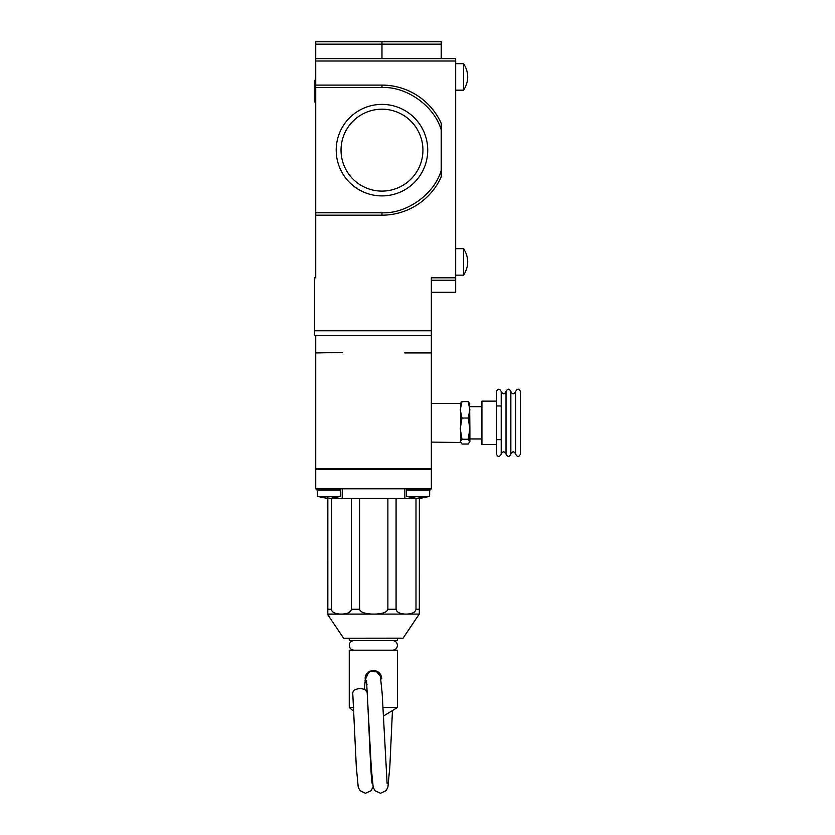 <?xml version="1.0" encoding="UTF-8"?>
<svg xmlns="http://www.w3.org/2000/svg" width="835" height="835" viewBox="0 0 835 835"><rect width="100%" height="100%" fill="white"/><g stroke="black" fill="none" stroke-linecap="round" stroke-linejoin="round"><path stroke-width="1.25" d="M343.602 638.222L403.096 638.159L419.243 614.069L327.393 614.163L343.602 638.222M373.318 614.069L419.243 614.069M372.18 783.418C370.949 781.435 368.903 722.953 367.223 693.342C367.223 686.798 351.994 687.278 352.787 693.781L356.315 767.01L358.236 787.217L359.989 790.641L365.469 793.25L371.189 790.672L373.068 786.8M431.351 469.541L315.734 469.541L315.734 488.809L431.351 488.809L431.351 469.541M373.349 614.069L327.393 614.163M419.368 498.443L419.316 614.069L327.779 614.069L327.717 498.443M406.864 614.069L419.295 614.069M372.18 614.069C364.592 613.756 360.396 612.159 359.593 609.247L351.358 609.247C350.794 612.159 347.809 613.756 342.423 614.069M404.944 614.069C399.6 613.756 396.646 612.159 396.082 609.247L387.878 609.247C387.075 612.159 382.879 613.756 375.291 614.069M419.368 609.247L415.997 609.247C415.433 612.159 412.48 613.756 407.136 614.069M340.221 614.069C334.825 613.756 331.85 612.159 331.276 609.247L327.831 609.247L327.779 614.069M342.225 488.809L342.225 498.443L325.086 498.171M317.415 490.5L315.734 488.809M342.225 498.443L404.85 498.443L404.85 488.809M431.351 488.809L429.66 490.5L429.66 495.197M421.999 498.171L404.85 498.443M331.276 498.443L331.276 609.247M351.358 609.247L351.358 498.443M359.593 609.247L359.593 498.443M387.878 609.247L387.878 498.443M396.082 609.247L396.082 498.443M415.997 609.247L415.997 498.443M327.831 609.247L327.831 498.443M349.26 638.211L349.26 640.56L397.429 640.56L397.429 638.159M382.921 707.516L397.429 707.516L397.429 650.194L349.26 650.194L349.26 707.516L353.529 707.516M367.024 684.439C363.194 677.091 365.302 672.425 373.349 670.432C378.464 670.922 381.282 673.73 381.772 678.855M369.049 671.601L365.031 680.274M317.905 496.522L327.351 498.349L317.905 496.522M428.459 488.809L429.66 490.02L429.336 496.522M429.66 490.02L406.541 490.02L406.541 496.408L429.66 496.408M416.477 498.349L407.031 496.522L416.477 498.349L429.169 496.522L419.723 498.349M339.334 488.809L340.544 490.02L340.221 496.522M340.544 490.02L317.415 490.02L317.415 496.408L340.544 496.408M327.404 497.911L330.608 498.349L340.043 496.522L330.608 498.349M315.734 352.474L342.225 352.474L315.734 352.954L315.734 335.618M441.224 58.607L441.224 41.75L315.734 41.75L315.734 277.805L314.524 277.805L314.524 335.618L431.351 335.618L431.351 352.474L404.85 352.474M341.024 150.143A40.946 40.946 0 0 0 402.449 185.61A40.946 40.946 0 0 0 402.449 114.677A40.946 40.946 0 0 0 341.024 150.143M463.623 90.17L463.623 63.669C469.061 72.499 469.061 81.329 463.623 90.17L455.68 90.17L463.623 90.17C469.061 81.329 469.061 72.499 463.623 63.669L455.68 63.669L463.623 63.669M455.68 248.663L463.623 248.663C469.061 257.493 469.061 266.323 463.623 275.153L463.623 248.663C469.061 257.493 469.061 266.323 463.623 275.153L455.68 275.153M431.351 352.474L431.351 468.581L315.734 468.581L315.734 352.954M431.351 280.216L455.68 280.216L455.68 292.26L431.351 292.26M431.351 352.954L404.85 352.954M441.224 41.75L441.224 42.71M315.734 85.107L381.971 85.107A65.036 65.036 0 0 1 441.224 123.34L441.224 129.874L441.224 123.34M441.224 176.947L441.224 170.413L441.224 176.947A65.036 65.036 0 0 1 381.971 215.179L315.734 215.179M336.202 150.143A45.768 45.768 0 0 0 404.85 189.775A45.768 45.768 0 0 0 404.85 110.512A45.768 45.768 0 0 0 336.202 150.143M381.971 85.107L381.971 87.518C406.718 86.339 434.325 106.076 441.224 129.874L441.224 176.154M314.524 330.796L431.351 330.796L431.351 335.618M431.351 330.796L431.351 277.805L455.68 277.805L455.68 280.216M315.734 58.607L455.68 58.607L455.68 61.018L315.734 61.018M455.68 277.805L455.68 61.018M315.734 101.964L314.524 101.964L314.524 80.285L315.734 80.285M510.843 454.104L510.843 391.5C509.235 388.463 507.628 388.463 506.02 391.5L506.02 454.125C507.628 457.162 509.235 457.162 510.843 454.125L510.843 454.104M515.654 454.104L515.654 454.125C517.262 457.162 518.869 457.162 520.476 454.125L520.476 391.5C518.869 388.463 517.262 388.463 515.654 391.5L515.654 454.104M496.387 454.125C497.994 457.162 499.601 457.162 501.209 454.125L501.209 391.5C499.601 388.463 497.994 388.463 496.387 391.5M496.387 454.104L496.387 391.521L496.387 454.104L496.387 401.134L481.931 401.134L481.931 444.481L496.387 444.481M461.974 439.241L468.174 439.241L469.886 441.631L468.174 444.022L461.974 444.022L460.252 441.631L461.974 439.241L460.252 428.637L461.974 418.032L460.252 409.818L461.974 401.604L460.252 403.994M469.886 403.994L468.174 401.604L469.886 409.818L468.174 418.032L469.886 428.637L468.174 439.241M468.174 418.032L461.974 418.032M431.351 442.08L460.523 442.54L460.523 403.086M469.886 441.631L469.886 428.637L469.886 438.949L481.931 438.949M468.174 401.604L461.974 401.604M469.625 403.086L469.886 428.637M327.779 497.921L327.779 498.443M419.306 498.443L419.306 497.921M441.224 44.161L381.971 44.161L381.971 41.75M381.971 58.607L381.971 44.161L315.734 44.161M315.734 87.518L381.971 87.518M381.971 215.179L381.971 212.768L315.734 212.768M441.224 170.413C434.325 194.211 406.718 213.948 381.971 212.768M354.071 640.56L354.092 640.56C351.138 640.862 349.531 642.47 349.26 645.382C349.531 648.294 351.138 649.891 354.071 650.194L354.071 650.194M392.607 640.56L392.617 640.56C395.56 640.862 397.157 642.47 397.429 645.382C397.157 648.294 395.56 649.891 392.617 650.194M392.398 711.744L389.83 766.822L387.91 787.165L386.167 790.62L380.468 793.25L374.967 790.693L373.224 787.405L371.366 769.025L366.492 680.222M387.106 783.407L382.169 693.436L380.384 676.298L376.032 671.016L369.988 671.079L365.709 676.444L364.227 689.459M397.429 707.516L383.328 716.127M353.716 711.347L349.26 707.516M406.541 490.02L407.741 488.809M317.415 490.02L318.626 488.809M510.843 454.125C512.439 451.088 514.047 451.088 515.654 454.125M515.654 391.5C514.047 394.537 512.439 394.537 510.843 391.5M501.209 454.125C502.806 451.088 504.413 451.088 506.02 454.125M506.02 391.5C504.413 394.537 502.806 394.537 501.209 391.5M496.387 439.669L501.209 439.669M496.387 405.956L501.209 405.956M469.886 406.676L481.931 406.676M431.351 403.545L460.252 403.545"/></g></svg>
